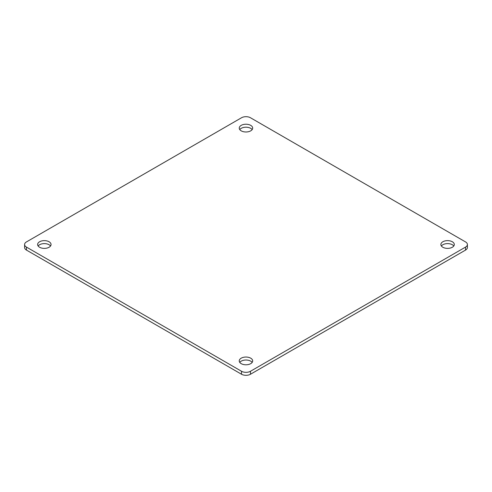 <?xml version="1.0" encoding="UTF-8"?>
<svg xmlns="http://www.w3.org/2000/svg" width="492" height="492" viewBox="0 0 492 492"><rect width="100%" height="100%" fill="white"/><g stroke="black" fill="none" stroke-linecap="round" stroke-linejoin="round"><path stroke-width="0.74" d="M38.142 246A6.716 3.881 180 0 1 49.089 244.745A6.716 3.881 180 0 1 50.541 246M39.594 247.255A6.716 3.881 180 0 1 37.626 244.512A6.716 3.881 180 0 1 41.771 240.926A6.716 3.881 180 0 1 49.089 241.769A6.716 3.881 180 0 1 51.057 244.512A6.716 3.881 180 0 1 46.912 248.091A6.716 3.881 180 0 1 39.594 247.255M239.764 129.593A6.716 3.881 180 0 1 250.711 128.344A6.716 3.881 180 0 1 252.162 129.593M241.215 130.847A6.716 3.881 180 0 1 239.247 128.105A6.716 3.881 180 0 1 243.392 124.519A6.716 3.881 180 0 1 250.711 125.362A6.716 3.881 180 0 1 252.679 128.105A6.716 3.881 180 0 1 248.534 131.69A6.716 3.881 180 0 1 241.215 130.847M239.764 362.407A6.716 3.881 180 0 1 250.711 361.153A6.716 3.881 180 0 1 252.162 362.407M241.215 363.656A6.716 3.881 180 0 1 239.247 360.913A6.716 3.881 180 0 1 243.392 357.333A6.716 3.881 180 0 1 250.711 358.176A6.716 3.881 180 0 1 252.679 360.913A6.716 3.881 180 0 1 248.534 364.498A6.716 3.881 180 0 1 241.215 363.656M441.386 246A6.716 3.881 180 0 1 452.339 244.745A6.716 3.881 180 0 1 453.79 246M442.837 247.255A6.716 3.881 180 0 1 440.869 244.512A6.716 3.881 180 0 1 445.014 240.926A6.716 3.881 180 0 1 452.339 241.769A6.716 3.881 180 0 1 454.3 244.512A6.716 3.881 180 0 1 450.155 248.091A6.716 3.881 180 0 1 442.837 247.255M465.543 250.077A6.335 3.659 0 0 0 467.4 247.488L467.4 244.512A6.335 3.659 180 0 1 465.543 247.095L465.543 250.077L250.483 374.24L250.483 371.263L465.543 247.095M26.457 250.077L26.457 247.095A6.335 3.659 180 0 1 24.6 244.512L24.6 247.488A6.335 3.659 0 0 0 26.457 250.077L241.517 374.24A6.335 3.659 0 0 0 250.483 374.24M24.6 244.512A6.335 3.659 180 0 1 26.457 241.923L241.517 117.76A6.335 3.659 180 0 1 250.483 117.76L465.543 241.923A6.335 3.659 180 0 1 467.4 244.512M250.483 371.263A6.335 3.659 180 0 1 241.517 371.263L241.517 374.24M26.457 247.095L241.517 371.263"/></g></svg>
